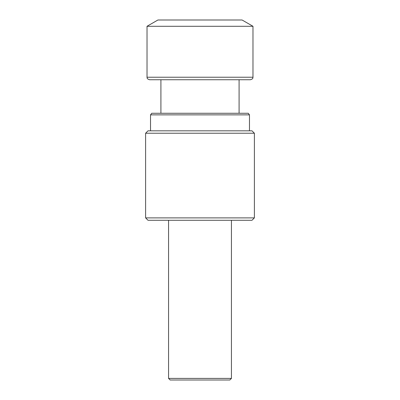 <?xml version="1.0" encoding="UTF-8"?>
<svg xmlns="http://www.w3.org/2000/svg" width="400" height="400" viewBox="0 0 400 400"><rect width="100%" height="100%" fill="white"/><g stroke="black" fill="none" stroke-linecap="round" stroke-linejoin="round"><path stroke-width="0.6" d="M160.91 113.265L160.91 79.74M231.435 378.405L168.565 378.405L170.16 380L229.84 380L231.435 378.405L231.435 220.28M151.725 113.265L248.275 113.265L249.475 114.865L150.525 114.865L151.725 113.265M150.525 130.825L150.525 114.865M148.01 130.825L251.99 130.825L254.385 133.225L145.615 133.225L148.01 130.825M254.385 217.885L251.99 220.28L148.01 220.28L145.615 217.885L254.385 217.885L254.385 133.225M145.615 217.885L145.615 133.225M168.565 378.405L168.565 220.28M250.465 79.74C253.76 78.545 252.52 77.935 252.89 77.885L252.98 77.225L147.02 77.225L147.11 77.885C147.48 77.935 146.24 78.545 149.535 79.74L250.465 79.74L239.09 79.74L239.09 113.265M147.02 77.225L147.02 26.29L252.98 26.29L252.98 77.225M147.02 26.29L157.915 20L242.085 20L252.98 26.29M249.475 130.825L249.475 114.865"/></g></svg>
